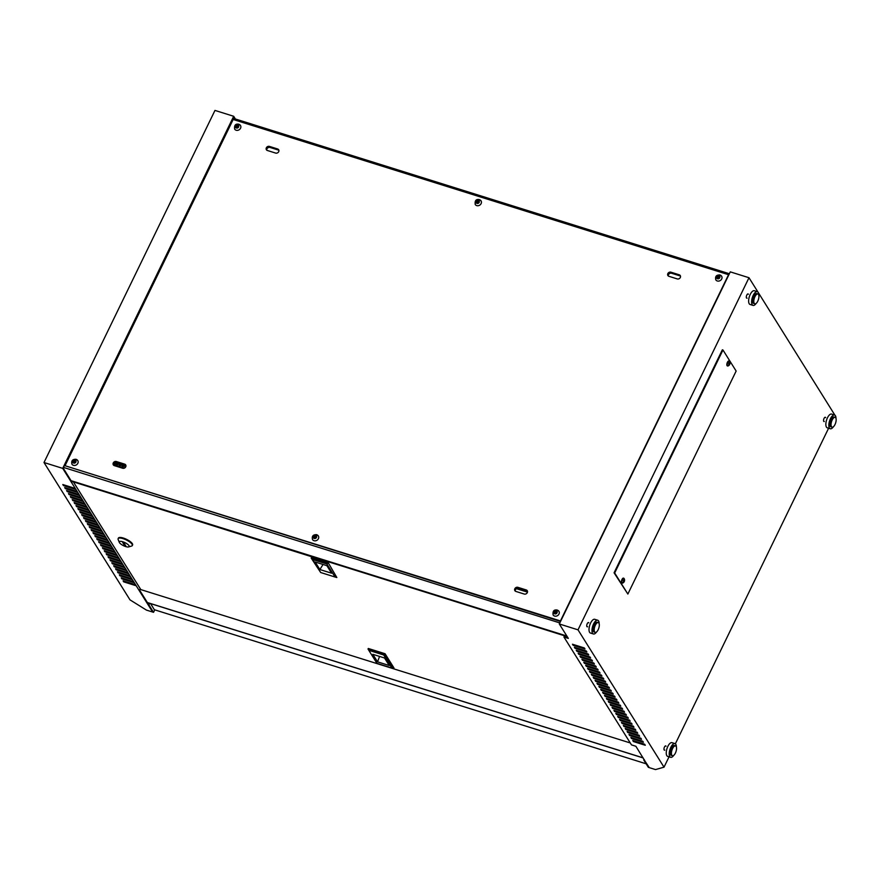 <?xml version="1.0" encoding="UTF-8"?>
<svg xmlns="http://www.w3.org/2000/svg" width="880" height="880" viewBox="0 0 880 880"><rect width="100%" height="100%" fill="white"/><g stroke="black" fill="none" stroke-linecap="round" stroke-linejoin="round"><path stroke-width="1.32" d="M114.939 462.88L125.917 466.323M516.483 588.687L527.472 592.13M556.259 610.918L555.39 611.996L554.202 611.622L553.916 612.216L555.104 612.579L554.532 613.756L555.698 612.766L556.853 613.129L557.172 612.557L555.984 612.183L556.259 610.918M558.921 611.314L557.238 610.038C553.949 609.466 552.574 611.105 553.113 614.955A3.421 2.926 -32.1 0 0 558.921 611.314A3.421 2.926 -32.1 0 0 557.436 610.203M721.633 276.232L719.95 274.945C716.353 274.846 714.978 276.485 715.825 279.862A3.421 2.926 -32.1 0 0 721.633 276.232A3.421 2.926 -32.1 0 0 720.148 275.11M717.244 278.674L718.41 277.684L719.598 278.058L719.884 277.464L718.696 277.09L719.246 275.946L718.102 276.903L716.936 276.54L716.628 277.123L717.816 277.497L717.244 278.674M718.652 275.759A1.716 1.463 -32.1 0 0 716.936 276.54L717.31 277.332M237.809 125.081L236.951 126.159L235.785 125.796L235.477 126.379L236.665 126.753L236.093 127.919L237.259 126.929L238.447 127.303L238.733 126.72L237.545 126.346L237.809 125.081M240.482 125.477L238.799 124.201C235.51 123.629 234.135 125.268 234.674 129.118A3.421 2.926 -32.1 0 0 240.482 125.477A3.421 2.926 -32.1 0 0 238.997 124.366M237.501 125.015A1.716 1.463 -32.1 0 0 235.785 125.796L236.159 126.588M77.77 460.57L76.087 459.283C72.49 459.184 71.115 460.823 71.962 464.211A3.421 2.926 -32.1 0 0 77.77 460.57A3.421 2.926 -32.1 0 0 76.285 459.459M73.381 463.012L74.547 462.022L75.735 462.396L76.021 461.813L74.833 461.439L75.405 460.262L74.239 461.252L73.051 460.878L72.765 461.461L73.953 461.835L73.381 463.012A1.716 1.463 -32.1 0 1 72.798 461.472M318.34 535.942L316.668 534.655C313.071 534.556 311.696 536.195 312.532 539.583A3.421 2.926 -32.1 0 0 318.34 535.942A3.421 2.926 -32.1 0 0 316.866 534.831M313.962 538.384L315.117 537.394L316.305 537.768L316.591 537.185L315.403 536.811L315.964 535.667L314.809 536.624L313.621 536.25L313.335 536.833L314.523 537.207L313.962 538.384M478.39 200.453L477.521 201.531L476.333 201.157L476.047 201.751L477.235 202.125L476.685 203.269L477.829 202.312L478.995 202.675L479.303 202.092L478.115 201.718L478.39 200.453M481.052 200.86L479.369 199.573C476.08 199.001 474.705 200.64 475.244 204.49A3.421 2.926 -32.1 0 0 481.052 200.86A3.421 2.926 -32.1 0 0 479.578 199.738M476.685 203.269L476.663 203.291A1.716 1.463 -32.1 0 1 476.08 201.762M747.087 298.155A2.222 0.935 -72.6 0 1 746.757 298.177A2.222 0.935 -72.6 0 1 746.801 295.075A2.222 0.935 -72.6 0 1 748.088 293.931A2.222 0.935 -72.6 0 1 748.407 294.25M824.318 421.498A2.222 0.935 -72.6 0 1 823.988 421.531A2.222 0.935 -72.6 0 1 824.043 418.429A2.222 0.935 -72.6 0 1 825.319 417.274A2.222 0.935 -72.6 0 1 825.638 417.604M664.807 750.101A2.222 0.935 -72.6 0 1 664.411 750.167A2.222 0.935 -72.6 0 1 664.466 747.054A2.222 0.935 -72.6 0 1 665.742 745.91A2.222 0.935 -72.6 0 1 666.039 746.185M587.565 626.758A2.222 0.935 -72.6 0 1 587.18 626.813A2.222 0.935 -72.6 0 1 587.235 623.711A2.222 0.935 -72.6 0 1 588.511 622.556A2.222 0.935 -72.6 0 1 588.797 622.831M729.487 361.339A2.574 1.078 107.4 0 0 729.465 361.306A2.574 1.078 107.4 0 0 729.179 361.097A2.574 1.078 107.4 0 0 727.705 362.417A2.574 1.078 107.4 0 0 727.342 365.75A2.574 1.078 107.4 0 0 727.65 365.992A2.574 1.078 107.4 0 0 728.002 365.97A3.091 3.091 0 0 0 729.498 364.793A3.091 0.825 30.6 0 1 729.476 364.826A2.783 2.475 -25.6 0 0 729.795 364.155A3.091 1.056 -158.9 0 0 729.861 364.034A3.091 1.056 -158.9 0 0 729.85 363.726A3.091 2.75 -25.6 0 0 729.971 362.593A2.783 0.946 -158.9 0 0 729.883 362.428A2.783 0.946 -158.9 0 0 729.751 362.252A3.091 2.519 142.8 0 1 729.608 363.341A3.091 1.056 -158.9 0 0 728.926 362.758A2.783 2.266 142.8 0 1 728.596 363.429A3.091 0.825 30.6 0 1 729.256 364.078A3.091 2.519 142.8 0 1 728.431 364.98A2.783 0.748 30.6 0 1 728.563 365.156A2.783 0.748 30.6 0 1 728.64 365.321A3.091 2.75 -25.6 0 0 729.487 364.452A3.091 0.825 30.6 0 1 729.498 364.793M729.025 361.075A2.574 1.078 107.4 0 0 728.882 360.998A2.574 1.078 107.4 0 0 727.408 362.318A2.574 1.078 107.4 0 0 727.353 365.904A2.574 1.078 107.4 0 0 727.507 365.926M624.063 581.922A3.091 0.825 -149.4 0 0 624.063 581.581A3.091 2.75 154.4 0 1 623.205 582.461A2.783 0.748 -149.4 0 0 623.128 582.296A2.783 0.748 -149.4 0 0 622.996 582.109A3.091 2.519 -37.2 0 0 623.821 581.207A3.091 0.825 -149.4 0 0 623.161 580.558A2.783 2.266 -37.2 0 0 623.491 579.887A3.091 1.056 21.1 0 1 624.184 580.481A3.091 2.519 -37.2 0 0 624.316 579.392A2.783 0.946 21.1 0 1 624.448 579.568A2.783 0.946 21.1 0 1 624.536 579.733A3.091 2.75 154.4 0 1 624.415 580.855A3.091 1.056 21.1 0 1 624.426 581.163A3.091 1.056 21.1 0 1 624.36 581.284A2.783 2.475 154.4 0 1 624.041 581.955A3.091 0.825 -149.4 0 0 624.063 581.922A3.091 3.091 0 0 1 622.567 583.11A2.574 1.078 -72.6 0 1 622.215 583.132A2.574 1.078 -72.6 0 1 621.918 582.879A2.574 1.078 -72.6 0 1 622.281 579.546A2.574 1.078 -72.6 0 1 623.755 578.226A2.574 1.078 -72.6 0 1 624.03 578.446A2.574 1.078 -72.6 0 1 624.052 578.479M622.072 583.055A2.574 1.078 -72.6 0 1 621.918 583.033A2.574 1.078 -72.6 0 1 621.984 579.458A2.574 1.078 -72.6 0 1 623.458 578.127A2.574 1.078 -72.6 0 1 623.59 578.204M644.061 759.341L643.753 759.979L648.362 767.349L655.49 769.582L664.015 767.173L669.042 756.822M643.753 759.979L644.446 759.957M644.347 760.166L648.879 767.019M154.748 609.851L153.549 612.326L148.94 604.956L149.754 603.273M148.94 604.956L152.471 611.743L62.711 468.38L233.684 116.281L214.973 110.418L44 462.517L62.711 468.38M148.346 604.769L149.16 603.086M677.237 278.916A2.398 2.046 -32.1 0 0 679.239 274.802L670.923 272.195A2.398 2.046 -32.1 0 0 668.921 276.309L677.237 278.916M269.368 146.388A2.398 2.046 -32.1 0 0 267.377 150.491L275.693 153.098A2.398 2.046 -32.1 0 0 277.684 148.995L269.368 146.388L270.028 147.444L278.344 150.051A2.398 2.046 147.9 0 1 278.949 150.359M524.216 594.044A2.398 2.046 -32.1 0 0 526.218 589.941L517.902 587.334A2.398 2.046 -32.1 0 0 515.9 591.437L524.216 594.044M116.347 461.527A2.398 2.046 -32.1 0 0 114.345 465.63L122.661 468.237A2.398 2.046 -32.1 0 0 124.663 464.134L116.347 461.527L117.007 462.572L125.323 465.179A2.398 2.046 147.9 0 1 125.928 465.498M65.032 465.729L560.439 620.939L728.563 274.703L233.156 119.493L65.032 465.729L560.527 621.456M72.534 481.14L72.017 482.207L63.184 468.094L233.585 117.161L234.564 118.723M140.25 588.709L139.568 590.095L148.522 604.395M63.613 484.803L74.811 488.477M65.494 487.806L76.703 491.491M67.386 490.82L78.584 494.494M69.267 493.823L80.465 497.508M71.148 496.837L82.346 500.511M73.029 499.84L84.238 503.525M74.921 502.854L86.119 506.528M76.802 505.857L88 509.542M78.683 508.871L89.881 512.545M80.564 511.874L91.773 515.559M82.456 514.888L93.654 518.562M84.337 517.891L95.535 521.576M86.218 520.905L97.416 524.579M88.099 523.908L99.308 527.593M89.991 526.922L101.189 530.596M91.872 529.925L103.07 533.61M93.753 532.939L104.951 536.613M95.634 535.942L106.843 539.627M97.526 538.956L108.724 542.63M99.407 541.959L110.605 545.644M101.288 544.973L112.486 548.647M103.169 547.976L114.378 551.661M105.061 550.99L116.259 554.664M106.942 553.993L118.14 557.678M108.823 557.007L120.021 560.681M110.704 560.01L121.913 563.695M112.596 563.024L123.794 566.698M114.477 566.027L125.675 569.712M116.358 569.041L127.556 572.715M118.239 572.044L129.448 575.729M120.131 575.058L131.329 578.732M122.012 578.061L133.21 581.746M123.893 581.075L135.091 584.749M214.962 156.948L214.577 156.321M675.356 743.809L828.597 428.23M834.922 415.195L758.274 292.545M748.99 277.728L730.279 271.865L559.306 623.975L578.017 629.838L748.99 277.728L758.065 292.215M736.142 371.052L722.953 349.987L614.669 572.99L627.858 594.044L736.142 371.052M668.316 275.99A2.398 2.046 147.9 0 1 671.583 273.251L679.899 275.858A2.398 2.046 147.9 0 1 680.504 276.166M266.761 150.183A2.398 2.046 147.9 0 1 270.028 147.444M133.738 582.582L121.858 578.864L121.198 577.808L133.078 581.537L133.738 582.582M129.976 576.565L118.096 572.847L117.436 571.791L129.316 575.52L129.976 576.565M126.203 570.548L114.323 566.83L113.663 565.774L125.543 569.503L126.203 570.548M122.441 564.531L110.561 560.813L109.901 559.757L121.781 563.475L122.441 564.531M118.668 558.514L106.788 554.796L106.128 553.74L118.008 557.458L118.668 558.514M114.906 552.497L103.026 548.779L102.366 547.723L114.246 551.441L114.906 552.497M111.133 546.48L99.253 542.762L98.593 541.706L110.473 545.424L111.133 546.48M107.371 540.463L95.48 536.745L94.831 535.689L106.711 539.407L107.371 540.463M103.598 534.446L91.718 530.728L91.058 529.672L102.938 533.39L103.598 534.446M99.836 528.429L87.945 524.711L87.296 523.655L99.176 527.373L99.836 528.429M96.063 522.412L84.183 518.694L83.523 517.638L95.403 521.356L96.063 522.412M92.301 516.395L80.41 512.677L79.761 511.621L91.641 515.339L92.301 516.395M88.528 510.378L76.648 506.66L75.988 505.604L87.868 509.322L88.528 510.378M84.755 504.361L72.875 500.643L72.226 499.587L84.106 503.305L84.755 504.361M80.993 498.344L69.113 494.626L68.453 493.57L80.333 497.288L80.993 498.344M77.22 492.327L65.34 488.609L64.691 487.553L76.571 491.271L77.22 492.327M153.549 612.326L146.421 610.093L129.998 599.863L44 462.517M75.339 489.324L63.459 485.595L62.799 484.539L74.679 488.268L75.339 489.324M79.112 495.341L67.232 491.612L66.572 490.556L78.452 494.285L79.112 495.341M82.214 500.302L82.874 501.358L70.994 497.629L70.334 496.573L82.214 500.302M86.647 507.375L74.767 503.646L74.107 502.59L85.987 506.319L86.647 507.375M90.409 513.392L78.529 509.663L77.869 508.607L89.749 512.336L90.409 513.392M94.182 519.409L82.302 515.68L81.642 514.635L93.522 518.353L94.182 519.409M97.944 525.426L86.064 521.697L85.404 520.652L97.284 524.37L97.944 525.426M101.717 531.443L89.837 527.714L89.177 526.669L101.057 530.387L101.717 531.443M105.479 537.46L93.599 533.731L92.939 532.686L104.819 536.404L105.479 537.46M109.252 543.477L97.372 539.748L96.712 538.703L108.592 542.421L109.252 543.477M113.014 549.494L101.134 545.765L100.474 544.72L112.354 548.438L113.014 549.494M116.787 555.511L104.907 551.782L104.247 550.737L116.127 554.455L116.787 555.511M120.549 561.528L108.669 557.799L108.009 556.754L119.889 560.472L120.549 561.528M124.322 567.545L112.442 563.816L111.782 562.771L123.662 566.489L124.322 567.545M128.084 573.562L116.204 569.833L115.544 568.788L127.424 572.506L128.084 573.562M131.857 579.579L119.977 575.85L119.317 574.805L131.197 578.523L131.857 579.579M135.619 585.596L123.739 581.867L123.079 580.822L134.959 584.54L135.619 585.596M92.158 408.43L92.543 409.057M192.071 204.083L191.686 203.467M192.28 203.654L191.895 203.038M115.555 466.015A2.398 1.001 107.4 0 0 116.677 464.772L117.238 463.606M115.214 462.968A2.398 1.001 107.4 0 0 115.082 465.861M118.91 467.06L120.142 464.519M118.107 463.881L117.238 465.674A2.398 1.001 107.4 0 0 116.941 466.444M121.814 467.973L123.046 465.421M121.011 464.783L119.779 467.335M125.532 467.192L125.884 466.466M123.915 465.696L122.683 468.237M71.06 480.678L566.841 636.009M139.953 589.325L630.267 742.951M515.295 591.129A2.398 2.046 147.9 0 1 518.562 588.39L526.878 590.986A2.398 2.046 147.9 0 1 527.483 591.305M113.74 465.322A2.398 2.046 147.9 0 1 117.007 462.572M627.352 719.532L628.43 719.873M116.644 463.419L116.083 464.585A2.398 1.001 -72.6 0 1 115.038 465.806M119.548 464.332L118.316 466.873M122.452 465.234L121.22 467.786M125.356 466.147L124.399 468.105M648.769 767.239L635.877 746.273L631.488 744.887L563.937 637.01L564.74 635.349M664.015 767.173L578.017 629.838M722.953 349.987L722.359 349.8L614.075 572.803L627.858 594.044M563.937 637.01L568.326 638.385L559.306 623.975M644.622 744.216L632.742 740.498L633.402 741.554L645.282 745.272L644.622 744.216M643.401 742.269L642.741 741.213L630.861 737.495L631.521 738.54L643.401 742.269M641.52 739.255L640.86 738.199L628.98 734.481L629.64 735.537L641.52 739.255M639.639 736.252L638.979 735.196L627.099 731.478L627.759 732.523L639.639 736.252M637.747 733.238L637.087 732.182L625.207 728.464L625.867 729.52L637.747 733.238M635.866 730.235L635.206 729.179L623.326 725.461L623.986 726.506L635.866 730.235M633.985 727.221L633.325 726.165L621.445 722.447L622.105 723.503L633.985 727.221M632.104 724.218L631.444 723.162L619.564 719.444L620.224 720.489L632.104 724.218M630.212 721.204L629.552 720.148L617.672 716.43L618.332 717.486L630.212 721.204M628.331 718.201L627.671 717.145L615.791 713.416L616.451 714.472L628.331 718.201M626.45 715.187L625.79 714.131L613.91 710.413L614.57 711.469L626.45 715.187M624.569 712.184L623.909 711.128L612.029 707.399L612.689 708.455L624.569 712.184M622.677 709.17L622.017 708.114L610.137 704.396L610.797 705.452L622.677 709.17M620.796 706.167L620.136 705.111L608.256 701.382L608.916 702.438L620.796 706.167M618.915 703.153L618.255 702.097L606.375 698.379L607.035 699.435L618.915 703.153M617.034 700.15L616.374 699.094L604.494 695.365L605.154 696.421L617.034 700.15M615.142 697.136L614.482 696.08L602.602 692.362L603.262 693.418L615.142 697.136M613.261 694.133L612.601 693.077L600.721 689.348L601.381 690.404L613.261 694.133M611.38 691.119L610.72 690.063L598.84 686.345L599.5 687.401L611.38 691.119M609.499 688.116L608.839 687.06L596.959 683.331L597.619 684.387L609.499 688.116M607.607 685.102L606.947 684.046L595.067 680.328L595.727 681.384L607.607 685.102M605.726 682.099L605.066 681.043L593.186 677.314L593.846 678.37L605.726 682.099M603.845 679.085L603.185 678.029L591.305 674.311L591.965 675.367L603.845 679.085M601.964 676.082L601.304 675.026L589.424 671.297L590.084 672.353L601.964 676.082M600.072 673.068L599.412 672.012L587.532 668.294L588.192 669.35L600.072 673.068M598.191 670.054L597.531 669.009L585.651 665.28L586.311 666.336L598.191 670.054M596.31 667.051L595.65 665.995L583.77 662.277L584.43 663.333L596.31 667.051M594.429 664.037L593.769 662.992L581.889 659.263L582.549 660.319L594.429 664.037M591.877 659.978L579.997 656.26L580.657 657.316L592.537 661.034L591.877 659.978M590.656 658.02L589.996 656.975L578.116 653.246L578.776 654.302L590.656 658.02M588.775 655.017L588.115 653.961L576.235 650.243L576.895 651.299L588.775 655.017M586.894 652.003L586.234 650.958L574.354 647.229L575.014 648.285L586.894 652.003M584.342 647.944L572.462 644.226L573.122 645.282L585.002 649L584.342 647.944M614.669 572.99L614.075 572.803M644.754 744.436L633.556 740.751M642.873 741.422L631.675 737.748M640.992 738.419L629.794 734.734M639.111 735.405L627.902 731.731M637.219 732.402L626.021 728.717M635.338 729.388L624.14 725.714M633.457 726.385L622.259 722.7M631.576 723.371L620.367 719.697M629.684 720.368L618.486 716.683M627.803 717.354L616.605 713.68M625.922 714.351L614.724 710.666M624.041 711.337L612.832 707.663M622.149 708.334L610.951 704.649M620.268 705.32L609.07 701.646M618.387 702.317L607.189 698.632M616.506 699.303L605.297 695.629M614.614 696.3L603.416 692.615M612.733 693.286L601.535 689.612M610.852 690.283L599.654 686.598M608.971 687.269L597.762 683.595M607.079 684.266L595.881 680.581M605.198 681.252L594 677.578M603.317 678.249L592.119 674.564M601.436 675.235L590.227 671.561M599.544 672.232L588.346 668.547M597.663 669.218L586.465 665.533M595.782 666.215L584.584 662.53M593.901 663.201L582.692 659.516M592.009 660.187L580.811 656.513M590.128 657.184L578.93 653.499M588.247 654.17L577.049 650.496M586.366 651.167L575.157 647.482M584.474 648.153L573.276 644.479M567.798 637.538L564.817 636.603L565.334 635.536M76.043 441.606L76.648 441.793M147.356 602.525L643.137 757.856M63.514 467.423L559.812 622.919M235.378 118.987L233.684 116.281M220.517 144.078L221.122 144.265M233.057 118.261L729.366 273.746M63.745 485.012L63.459 485.595M71.94 480.953L71.632 481.591M65.626 488.015L65.34 488.609M67.518 491.029L67.232 491.612M69.399 494.032L69.113 494.626M71.28 497.046L70.994 497.629M73.161 500.049L72.875 500.643M75.053 503.063L74.767 503.646M76.934 506.066L76.648 506.66M78.815 509.08L78.529 509.663M80.696 512.083L80.41 512.677M82.588 515.097L82.302 515.68M84.469 518.1L84.183 518.694M86.35 521.114L86.064 521.697M88.231 524.117L87.945 524.711M90.123 527.131L89.837 527.714M92.004 530.134L91.718 530.728M93.885 533.148L93.599 533.731M95.766 536.151L95.48 536.745M97.658 539.165L97.372 539.748M99.539 542.168L99.253 542.762M101.42 545.182L101.134 545.765M103.301 548.185L103.026 548.779M105.193 551.199L104.907 551.782M107.074 554.202L106.788 554.796M108.955 557.216L108.669 557.799M110.836 560.219L110.561 560.813M112.728 563.233L112.442 563.816M114.609 566.247L114.323 566.83M116.49 569.25L116.204 569.833M118.371 572.264L118.096 572.847M120.263 575.267L119.977 575.85M122.144 578.281L121.858 578.864M124.025 581.284L123.739 581.867M729.795 364.155L729.146 364.298M729.85 363.726L728.948 363.495L729.278 364.023M729.608 363.341L728.75 363.165M624.184 580.481L623.315 580.305M624.36 581.284L623.634 580.382M624.415 580.855L623.513 580.624M573.408 644.688L573.122 645.282M575.289 647.702L575.014 648.285M577.181 650.705L576.895 651.299M579.062 653.719L578.776 654.302M580.943 656.722L580.657 657.316M582.824 659.736L582.549 660.319M584.716 662.739L584.43 663.333M586.597 665.753L586.311 666.336M588.478 668.756L588.192 669.35M590.359 671.77L590.084 672.353M592.251 674.773L591.965 675.367M594.132 677.787L593.846 678.37M596.013 680.79L595.727 681.384M597.894 683.804L597.619 684.387M599.786 686.807L599.5 687.401M601.667 689.821L601.381 690.404M603.548 692.824L603.262 693.418M605.429 695.838L605.154 696.421M607.321 698.841L607.035 699.435M609.202 701.855L608.916 702.438M611.083 704.858L610.797 705.452M612.964 707.872L612.689 708.455M614.856 710.875L614.57 711.469M616.737 713.889L616.451 714.472M618.618 716.892L618.332 717.486M620.499 719.906L620.224 720.489M622.391 722.909L622.105 723.503M624.272 725.923L623.986 726.506M626.153 728.926L625.867 729.52M628.034 731.94L627.759 732.523M629.926 734.943L629.64 735.537M631.807 737.957L631.521 738.54M633.688 740.96L633.402 741.554M478.995 202.675L479.017 202.675A1.716 1.463 -32.1 0 1 477.279 203.456M315.964 535.667L315.975 535.634A1.716 1.463 -32.1 0 1 316.569 537.174L316.569 537.174M314.556 538.571L314.567 538.538A1.716 1.463 -32.1 0 0 316.283 537.757M238.095 125.202L238.106 125.169A1.716 1.463 -32.1 0 1 238.7 126.709M719.246 275.946L719.257 275.924A1.716 1.463 -32.1 0 1 719.851 277.453M717.838 278.85L717.849 278.828A1.716 1.463 -32.1 0 0 719.565 278.047M557.172 612.557L557.139 612.546A1.716 1.463 -32.1 0 0 556.534 611.039M556.853 613.129L556.886 613.14A1.716 1.463 -32.1 0 1 555.137 613.91M556.028 612.315L554.598 612.425M554.631 612.359L554.202 611.622M555.819 612.733L555.39 611.996M556.336 611.457L555.962 610.819A1.716 1.463 -32.1 0 0 554.235 611.633M556.919 613.074L555.984 612.183M315.447 536.932L314.028 537.053M314.05 536.987L313.621 536.25M315.238 537.361L314.809 536.624M315.755 536.085L315.381 535.447M316.338 537.702L315.403 536.811M719.631 277.992L718.696 277.09M718.74 277.222L717.343 277.277M718.531 277.64L718.102 276.903M719.037 276.375L718.663 275.737M74.877 461.56L73.447 461.681M73.48 461.615L73.051 460.878M74.668 461.989L74.239 461.252M75.185 460.713L74.811 460.075M75.768 462.33L74.833 461.439M479.05 202.62L478.115 201.718M478.159 201.85L476.729 201.96M476.762 201.894L476.333 201.157M477.95 202.268L477.521 201.531M478.467 201.003L478.093 200.365M237.886 125.631L237.512 124.982M238.48 127.237L237.545 126.346M237.589 126.478L236.192 126.522M237.38 126.896L236.951 126.159M150.524 603.515L154.341 609.719L646.151 763.807M150.491 603.581L643.192 757.955M326.711 560.78L326.656 561.44L311.63 556.732L326.656 560.901M326.502 561.198L564.531 635.778M140.811 589.6L73.37 481.888L311.63 556.732M119.317 542.377L118.162 539.539A7.876 2.409 25.9 0 1 118.129 538.659A7.876 2.409 25.9 0 1 124.641 539.209A7.876 2.409 25.9 0 1 132.044 544.247A7.876 2.409 25.9 0 1 132.308 545.545A7.876 2.409 25.9 0 1 131.593 546.062L128.656 546.909A5.478 1.672 -154.1 0 0 128.975 545.644A5.478 1.672 -154.1 0 0 123.024 541.849A5.478 1.672 -154.1 0 0 119.317 542.377A5.478 1.672 -154.1 0 0 119.471 542.663A5.478 1.672 -154.1 0 0 123.805 545.82A5.478 1.672 -154.1 0 0 128.656 546.909M118.129 538.659L118.415 538.076A7.876 2.409 25.9 0 1 124.927 538.626A7.876 2.409 25.9 0 1 132.33 543.653A7.876 2.409 25.9 0 1 132.594 544.962L132.308 545.545M123.453 542.641L125.279 545.083M125.807 545.919L123.827 542.762L122.639 542.388L124.619 545.545L125.807 545.919M124.905 544.962L124.619 545.545M393.965 667.953L393.679 668.536L391.886 668.03L383.735 655.006L385.055 653.719L393.965 667.953M385.055 653.719L368.302 648.472L368.016 649.055L376.926 663.289L368.016 649.055L384.769 654.302L393.679 668.536M369.358 650.496L383.735 655.006M377.509 663.531L391.886 668.03M389.235 665.511L384.527 657.987L372.823 654.313L377.531 661.837L389.235 665.511M379.555 656.425L377.531 661.837M336.842 577.522L335.049 577.016L326.887 563.992L327.921 563.288L311.179 558.041L320.672 572.517L311.465 557.458L328.207 562.705L336.842 577.522L328.207 562.705M335.049 577.016L320.672 572.517M326.887 563.992L312.51 559.482M315.172 562.012L319.88 569.536L331.584 573.199L326.865 565.675L315.172 562.012M323.037 564.476L319.88 569.536M599.148 623.689A7.194 3.003 107.4 0 0 597.718 620.235L594.748 619.311A7.194 3.003 107.4 0 0 590.612 623.018A7.194 3.003 107.4 0 0 590.447 633.039L593.417 633.974A7.194 3.003 107.4 0 0 596.563 631.95M597.718 620.235A7.194 3.003 107.4 0 0 593.582 623.942A7.194 3.003 107.4 0 0 593.417 633.974M598.29 622.578L597.102 622.204A5.137 2.145 107.4 0 0 594.154 624.844A5.137 2.145 107.4 0 0 594.033 632.005L595.221 632.379A5.137 2.145 107.4 0 0 598.169 629.728A5.137 2.145 107.4 0 0 598.29 622.578A5.137 2.145 107.4 0 0 595.342 625.218A5.137 2.145 107.4 0 0 595.221 632.379M676.39 747.043A7.194 3.003 107.4 0 0 674.949 743.589L671.979 742.665A7.194 3.003 107.4 0 0 667.854 746.372A7.194 3.003 107.4 0 0 667.678 756.393L670.648 757.317A7.194 3.003 107.4 0 0 673.794 755.304M674.949 743.589A7.194 3.003 107.4 0 0 670.824 747.296A7.194 3.003 107.4 0 0 670.648 757.317M675.521 745.921L674.333 745.547A5.137 2.145 107.4 0 0 671.385 748.198A5.137 2.145 107.4 0 0 671.264 755.359L672.452 755.733A5.137 2.145 107.4 0 0 675.4 753.082A5.137 2.145 107.4 0 0 675.521 745.921A5.137 2.145 107.4 0 0 672.573 748.572A5.137 2.145 107.4 0 0 672.452 755.733M758.769 295.119A7.194 3.003 107.4 0 0 757.328 291.665L754.358 290.73A7.194 3.003 107.4 0 0 750.233 294.437A7.194 3.003 107.4 0 0 750.057 304.469L753.027 305.393A7.194 3.003 107.4 0 0 756.173 303.38M757.328 291.665A7.194 3.003 107.4 0 0 753.203 295.372A7.194 3.003 107.4 0 0 753.027 305.393M757.9 293.997L756.712 293.623A5.137 2.145 107.4 0 0 753.764 296.274A5.137 2.145 107.4 0 0 753.643 303.435L754.831 303.809A5.137 2.145 107.4 0 0 757.779 301.158A5.137 2.145 107.4 0 0 757.9 293.997A5.137 2.145 107.4 0 0 754.952 296.648A5.137 2.145 107.4 0 0 754.831 303.809M836 418.473A7.194 3.003 107.4 0 0 834.559 415.019L831.589 414.084A7.194 3.003 107.4 0 0 827.464 417.791A7.194 3.003 107.4 0 0 827.288 427.823L830.258 428.747A7.194 3.003 107.4 0 0 833.415 426.734M834.559 415.019A7.194 3.003 107.4 0 0 830.434 418.726A7.194 3.003 107.4 0 0 830.258 428.747M835.142 417.351L833.954 416.977A5.137 2.145 107.4 0 0 830.995 419.628A5.137 2.145 107.4 0 0 830.874 426.789L832.062 427.163A5.137 2.145 107.4 0 0 835.01 424.512A5.137 2.145 107.4 0 0 835.142 417.351A5.137 2.145 107.4 0 0 832.183 420.002A5.137 2.145 107.4 0 0 832.062 427.163M553.949 612.216A1.716 1.463 -32.1 0 0 554.543 613.723M716.65 277.134A1.716 1.463 -32.1 0 0 717.255 278.641M235.499 126.39A1.716 1.463 -32.1 0 0 236.104 127.897M74.789 460.108A1.716 1.463 -32.1 0 0 73.084 460.889M313.368 536.844A1.716 1.463 -32.1 0 0 313.973 538.351M315.37 535.48A1.716 1.463 -32.1 0 0 313.654 536.261M478.082 200.387A1.716 1.463 -32.1 0 0 476.366 201.168M236.698 128.073A1.716 1.463 -32.1 0 0 238.414 127.292M479.27 202.081A1.716 1.463 -32.1 0 0 478.676 200.574M75.988 461.802A1.716 1.463 -32.1 0 0 75.383 460.295M116.677 464.772L116.083 464.585M125.323 465.179L124.663 464.134M526.878 590.986L526.218 589.941M518.562 588.39L517.902 587.334M278.344 150.051L277.684 148.995M679.899 275.858L679.239 274.802M671.583 273.251L670.923 272.195M73.986 463.166A1.716 1.463 -32.1 0 0 75.702 462.385M195.701 195.206L196.295 195.393M90.266 412.335L90.86 412.522M729.861 364.034A3.091 3.091 0 0 0 729.465 361.306M624.426 581.163A3.091 3.091 0 0 0 624.03 578.446M89.056 414.832L89.65 415.019M194.48 197.692L195.085 197.89"/></g></svg>

